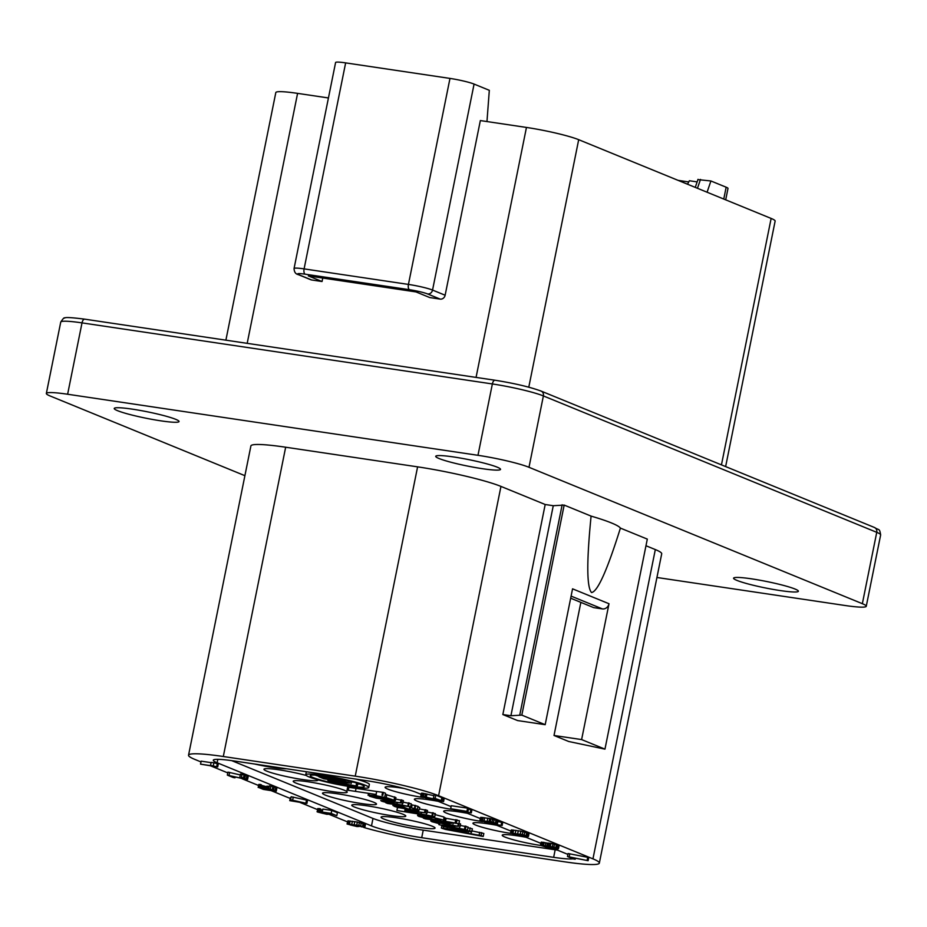 <?xml version="1.0" encoding="UTF-8"?>
<svg xmlns="http://www.w3.org/2000/svg" width="927" height="927" viewBox="0 0 927 927"><rect width="100%" height="100%" fill="white"/><g stroke="black" fill="none" stroke-linecap="round" stroke-linejoin="round"><path stroke-width="1.39" d="M328.436 97.961L297.59 93.372A39.791 3.94 11.4 0 0 275.817 92.561L225.887 340.174M311.623 279.966A4.589 4.056 112.3 0 1 310.788 279.734L298.204 274.589A4.589 4.056 -67.7 0 0 299.039 274.821A13.778 1.367 11.4 0 1 305.192 274.183L409.525 289.711A13.778 1.367 11.4 0 1 427.602 293.952L440.198 299.108L429.757 297.555L416.014 291.924L308.309 275.898L322.051 281.518L311.623 279.966L299.039 274.821M322.758 278.042L322.051 281.518M298.204 274.589C295.597 274.044 294.218 272.017 294.056 268.517L335.586 62.515A18.366 1.819 11.4 0 1 345.644 62.885L449.977 78.413A18.366 1.819 11.4 0 1 474.079 84.079L432.55 290.07L445.134 295.226A4.589 4.056 112.3 0 1 440.198 299.108M445.134 295.226L480.348 120.568L526.455 127.439A39.791 3.94 11.4 0 1 578.691 139.687L771.137 218.436A39.791 3.94 11.4 0 1 775.134 221.09L725.632 466.594M736.895 580.383A33.059 3.279 -168.6 0 0 773.002 589.387A33.059 3.279 -168.6 0 0 798.379 591.252A33.059 3.279 -168.6 0 0 795.053 589.039A33.059 3.279 -168.6 0 0 758.946 580.047A33.059 3.279 -168.6 0 0 733.57 578.181A33.059 3.279 -168.6 0 0 736.895 580.383M656.93 577.486L844.984 605.482A38.876 3.859 -168.6 0 0 866.258 606.281A38.876 3.859 -168.6 0 0 862.353 603.686L528.993 467.289A38.876 3.859 -168.6 0 0 477.973 455.308L67.625 394.242A38.876 3.859 -168.6 0 0 46.35 393.442A38.876 3.859 -168.6 0 0 50.255 396.038L244.902 475.678M439.05 458.517A33.059 3.279 -168.6 0 0 475.157 467.509A33.059 3.279 -168.6 0 0 500.534 469.386A33.059 3.279 -168.6 0 0 497.208 467.173A33.059 3.279 -168.6 0 0 461.101 458.181A33.059 3.279 -168.6 0 0 435.725 456.316A33.059 3.279 -168.6 0 0 439.05 458.517M117.555 410.673A33.059 3.279 -168.6 0 0 153.662 419.664A33.059 3.279 -168.6 0 0 179.038 421.542A33.059 3.279 -168.6 0 0 175.713 419.328A33.059 3.279 -168.6 0 0 139.606 410.337A33.059 3.279 -168.6 0 0 114.23 408.471A33.059 3.279 -168.6 0 0 117.555 410.673M647.313 539.108L620.406 528.1A91.437 9.061 -168.6 0 0 591.09 516.107L564.172 505.088L553.268 505.713L545.192 504.508L502.84 714.543L517.579 720.569L545.18 724.682L572.562 588.83L609.004 603.744L581.611 739.584L604.96 749.143L647.313 539.108M285.667 447.22L223.303 756.513A63.511 6.292 -168.6 0 0 188.54 755.215L250.904 445.91A63.511 6.292 -168.6 0 1 285.667 447.22L417.602 466.849A63.511 6.292 -168.6 0 1 500.962 486.408L545.192 504.508M363.697 827.44A63.511 6.292 -168.6 0 0 432.642 842.168L564.578 861.809A63.511 6.292 -168.6 0 0 599.34 863.107L661.704 553.813A63.511 6.292 -168.6 0 0 655.319 549.572L592.956 858.865L438.598 795.714A63.511 6.292 -168.6 0 0 355.238 776.154L223.303 756.513M645.98 545.748L655.319 549.572M545.18 724.682L521.82 715.123L510.916 715.737L502.84 714.543M564.172 505.088L521.82 715.123M591.09 516.107C586.571 561.669 586.71 587.15 591.519 592.55C597.591 591.739 607.22 570.256 620.406 528.1M698.506 179.664L710.916 180.974L707.081 192.225M710.916 180.974L726.154 187.208A18.366 1.819 11.4 0 1 727.996 188.436L725.702 199.838M474.079 84.079L489.317 90.313L486.965 121.553M687.533 184.23L689.364 180.742L697.139 181.901M688.726 181.947L678.077 180.359M580.858 602.365L554.01 735.482L568.749 741.507L604.96 749.143M553.268 505.713L510.916 715.737M562.156 504.786L519.804 714.821M554.01 735.482L581.611 739.584M609.004 603.744A6.118 5.411 112.3 0 1 602.411 608.912L593.662 607.614L570.673 598.205M599.34 863.107A63.511 6.292 -168.6 0 0 592.956 858.865M359.247 826.096A63.511 6.292 -168.6 0 0 362.098 826.965M347.498 821.878L329.155 814.369M317.463 809.584L299.977 802.434M290.197 798.437L270.649 790.43M258.587 785.493L241.993 778.703M227.775 772.886L210.753 765.922M200.985 761.924L194.925 759.445A63.511 6.292 -168.6 0 1 188.54 755.215M421.159 794.358L416.385 792.411A38.262 3.789 11.4 0 0 366.165 780.627L234.23 760.986A38.262 3.789 11.4 0 0 213.291 760.198A38.262 3.789 11.4 0 0 217.138 762.759L371.495 825.911L372.99 818.448M573.129 858.819A38.262 3.789 11.4 0 1 553.651 857.336L421.715 837.695A38.262 3.789 11.4 0 1 371.495 825.911M567.903 854.404L552.237 847.996M540.789 843.303L522.341 835.76M510.916 831.079L494.589 824.404M480.244 818.541L463.767 811.797M451.101 806.606L436.014 800.441M217.694 766.953L218.285 763.975L213.894 762.805L211.147 762.388L210.545 765.378L213.94 766.142L200.545 764.149L217.694 766.953L210.545 765.378M211.101 762.643L201.136 761.16L200.545 764.149M240.29 774.937L227.938 772.121L227.335 775.111L233.291 777.544L235.018 777.811L230.371 775.911L246.883 779.526L241.414 777.289L245.562 778.9L243.986 778.877L227.335 775.111M247.59 779.456L248.216 776.305L245.4 775.157L240.475 774.033L239.873 777.023M276.258 791.194L276.883 788.031L274.23 786.953L269.305 785.829L268.703 788.819L274.207 790.801L264.218 789.398L258.378 787.359L263.349 789.398L273.639 791.021L276.258 791.194L275.458 790.592L268.703 788.819M269.143 786.641L266.976 786.131L266.373 789.12M266.849 786.756L261.275 785.32M260.765 787.811L261.368 784.821L260.545 784.485L258.784 784.485L258.181 787.463M306.907 803.466L307.509 800.476L306.513 800.071L291.194 796.756L290.591 799.746L294.566 801.368L289.757 800.65L306.907 803.466L290.591 799.746M290.997 797.765L290.36 797.66L289.757 800.65M322.619 810.21L320.638 809.607M320.151 812.017L320.754 809.028L319.757 808.622L317.637 808.738L317.521 812.006L326.837 814.3L329.305 814.242L324.798 812.666L330.302 813.477L336.814 815.702L331.182 813.396L322.248 812.064L327.104 813.697L325.667 813.918L320.232 812.678L319.155 811.612L317.034 811.728M336.814 815.702L337.416 812.712L331.785 810.418L322.851 809.086L322.248 812.064M364.856 827.266L365.458 824.277L357.358 822.04L347.88 820.847L347.069 824.01L357.057 826.571L359.178 826.467L354.323 824.833L358.436 825.528L364.659 827.452L358.807 825.412L347.069 824.01M588.112 860.708L588.715 857.718L587.718 857.313L568.077 853.524L567.475 856.513L573.489 858.97L575.227 859.225L570.221 857.174L588.112 860.708L567.475 856.513M558.483 848.668L559.085 845.691L552.99 843.744L548.112 843.188L547.498 846.258L540.371 845.331L546.13 847.139L558.274 848.865L553.929 847.081L547.509 846.177M548.1 843.269L541.183 842.156L540.371 845.331M528.436 836.386L529.039 833.396L520.87 831.137L511.31 829.932L510.51 833.106L516.768 835.042L522.712 835.575L517.822 833.929L528.239 836.571L522.341 834.52L510.51 833.106M502.133 825.528L484.833 822.689L502.133 825.528L502.735 822.539L497.869 821.554M497.44 823.697L498.042 820.719L489.699 818.471L480.649 817.382L479.838 820.557L488.181 822.805L497.231 823.883L490.302 821.681L479.838 820.557M471.298 812.921L454.01 810.082L471.298 812.921L471.901 809.931L468.448 809.155M467.961 811.554L468.564 808.564L467.567 808.159L451.275 805.725L450.673 808.715L467.961 811.554L450.673 808.715M443.558 801.565L426.258 798.726L443.558 801.565L444.16 798.576L441.75 797.962M441.217 800.604L441.82 797.614L435.806 795.157L434.068 794.902L433.465 797.892L438.147 799.804L420.788 796.212L427.023 798.402L422.828 796.78L424.415 796.803L441.217 800.604L433.465 797.892M433.917 795.656L422.109 793.164L421.391 793.234L420.788 796.212M231.657 760.615L372.666 818.309A38.262 3.789 11.4 0 0 422.886 830.094L554.821 849.735A38.262 3.789 11.4 0 0 557.394 850.105M357.718 783.987A27.543 2.735 -168.6 0 0 359.966 784.138M315.134 775.099A27.543 2.735 -168.6 0 0 318.703 776.27M354.068 782.295L351.46 781.901M540.592 845.459A27.543 2.735 11.4 0 1 504.995 837.058A27.543 2.735 11.4 0 1 502.225 835.215A27.543 2.735 11.4 0 1 525.98 837.255M511.125 833.454A27.543 2.735 11.4 0 1 475.713 825.076A27.543 2.735 11.4 0 1 472.944 823.234A27.543 2.735 11.4 0 1 496.698 825.273M482.631 821.589A27.543 2.735 11.4 0 1 446.432 813.095A27.543 2.735 11.4 0 1 443.662 811.252A27.543 2.735 11.4 0 1 467.417 813.292M454.091 809.711A27.543 2.735 11.4 0 1 417.15 801.113A27.543 2.735 11.4 0 1 414.381 799.283A27.543 2.735 11.4 0 1 438.135 801.31M423.662 797.568A27.543 2.735 11.4 0 1 387.868 789.132A27.543 2.735 11.4 0 1 385.099 787.301A27.543 2.735 11.4 0 1 404.079 788.483M432.295 826.235A27.543 2.735 11.4 0 1 435.064 828.078A27.543 2.735 11.4 0 1 413.929 826.525A27.543 2.735 11.4 0 1 383.836 819.028A27.543 2.735 11.4 0 1 381.067 817.185A27.543 2.735 11.4 0 1 402.202 818.738A27.543 2.735 11.4 0 1 432.295 826.235M403.013 814.254A27.543 2.735 11.4 0 1 405.783 816.096A27.543 2.735 11.4 0 1 384.647 814.543A27.543 2.735 11.4 0 1 354.554 807.046A27.543 2.735 11.4 0 1 351.785 805.204A27.543 2.735 11.4 0 1 372.921 806.768A27.543 2.735 11.4 0 1 403.013 814.254M373.732 802.272A27.543 2.735 11.4 0 1 376.501 804.115A27.543 2.735 11.4 0 1 355.365 802.562A27.543 2.735 11.4 0 1 325.273 795.065A27.543 2.735 11.4 0 1 322.503 793.222A27.543 2.735 11.4 0 1 343.65 794.787A27.543 2.735 11.4 0 1 373.732 802.272M344.45 790.291A27.543 2.735 11.4 0 1 347.219 792.133A27.543 2.735 11.4 0 1 326.084 790.58A27.543 2.735 11.4 0 1 295.991 783.083A27.543 2.735 11.4 0 1 293.222 781.241A27.543 2.735 11.4 0 1 314.369 782.805A27.543 2.735 11.4 0 1 344.45 790.291M317.81 779.792A27.543 2.735 11.4 0 1 317.938 780.152A27.543 2.735 11.4 0 1 296.802 778.599A27.543 2.735 11.4 0 1 266.709 771.102A27.543 2.735 11.4 0 1 263.94 769.259A27.543 2.735 11.4 0 1 278.563 769.758A27.543 2.735 11.4 0 1 306.165 775.447M286.57 768.773A27.543 2.735 11.4 0 1 254.74 764.045M441.889 825.54L441.379 828.101L445.354 829.41L483.234 836.467L483.836 833.477L471.565 830.801M468.413 831.438L468.042 833.246L462.005 830.777L471.773 831.774L472.376 828.796L467.961 827.741M467.498 830.024L441.75 825.018L458.401 826.305L434.856 822.203L451.437 823.454L431.298 820.847L431.75 821.67L439.699 823.79L438.865 824.59L445.597 826.409L442.503 826.05L444.427 826.733L467.498 830.024L468.1 827.046L459.966 825.366M459.966 826.954L460.568 823.964L458.981 823.315M306.362 771.727A32.132 3.187 -168.6 0 0 306.35 771.774L305.748 774.763A32.132 3.187 -168.6 0 0 351.159 786.803A32.132 3.187 -168.6 0 0 368.749 787.463A32.132 3.187 -168.6 0 0 323.338 775.424A32.132 3.187 -168.6 0 0 305.748 774.763M368.749 787.463L369.352 784.485A32.132 3.187 -168.6 0 0 356.107 779.12M458.9 823.709L443.222 820.928L443.373 819.978L429.931 816.687L418.9 815.354L417.579 815.598L418.795 816.386L427.069 818.599L423.338 818.159L425.273 818.854L458.9 823.709L459.502 820.731L445.064 818.124M444.265 817.938L443.975 816.988L434.728 814.509M434.775 816.641L408.969 811.612L408.274 811.09L409.792 811.032L425.354 812.782L405.551 810.186L404.867 810.43L405.945 811.113L412.318 812.863L396.895 810.511L434.775 816.641L435.377 813.651L426.768 811.901M426.918 813.419L427.521 810.441L419.456 808.923M398.853 807.73L397.498 807.521L396.895 810.511M419.398 807.672L417.95 806.351L412.133 804.891L411.53 807.88L414.462 808.9C416.455 809.734 416.316 810.082 414.033 809.92L409.236 809.398L401.136 806.084L392.897 805.517L393.175 804.149M411.773 806.664L410.719 806.525M410.661 806.78L384.879 801.751L384.137 801.322L386.571 801.264L401.24 802.921L385.006 800.615L380.742 800.569L381.785 801.241L388.9 803.176L385.852 802.817L387.776 803.512L410.661 806.78L411.264 803.79L402.689 802.052M402.805 803.558L403.407 800.569L395.655 799.109M395.956 797.626L395.354 800.615L386.188 797.626L376.153 795.783L369.016 795.088L369.444 796.189L376.281 798.182L394.149 800.893L395.354 800.615L395.956 797.626L385.308 794.323M384.914 796.235L385.516 793.257L383.396 792.388L376.675 791.484L376.072 794.474L347.046 790.105L376.072 794.474M347.046 790.105L347.648 787.127L376.675 791.484M443.639 826.455L443.268 828.309L441.379 828.101M467.359 830.013L467.22 830.708L443.268 828.309M470.209 827.904L469.607 830.893L467.22 830.708M471.773 831.774L469.607 830.893M481.658 832.585L481.055 835.575L468.042 833.246M483.234 836.467L481.055 835.575M325.319 776.235A27.543 2.735 11.4 0 1 364.253 786.559A27.543 2.735 11.4 0 1 349.178 785.992A27.543 2.735 11.4 0 1 310.244 775.667A27.543 2.735 11.4 0 1 325.319 776.235M464.948 832.678L445.563 829.051L459.734 830.546L464.948 832.678M439.155 823.674L438.865 824.59M431.553 819.607L431.75 821.67M443.662 820.928L443.975 816.988M435.087 819.746L421.866 816.884L422.503 816.154L434.381 817.881L440.568 819.572L440.777 820.372L435.087 819.746L435.423 818.101M440.568 819.572L440.777 820.372L440.904 819.723M422.017 816.131L421.866 816.884L422.503 816.154M405.748 809.213L404.867 810.43M409.085 810.986L408.969 811.612L408.274 811.09M414.462 808.9C416.455 809.734 416.316 810.082 414.033 809.92L414.265 808.819M393.558 804.207L394.056 806.258L397.834 807.463L415.597 810.615L418.795 810.661L417.347 809.329L411.53 807.88M418.795 810.661L419.746 807.463M406.756 809.028L396.466 806.061L400.209 806.351L406.756 809.028M397.069 806.026L396.941 806.687L396.466 806.061M369.27 793.871L368.089 795.331L368.401 793.732M384.751 799.433L372.399 796.641L372.318 795.864L391.264 799.41L390.812 800.105L384.751 799.433L385.099 797.741M391.264 799.41L390.812 800.105L390.974 799.294M372.561 795.876L372.399 796.641L372.318 795.864M345.25 784.057L341.878 782.678L349.722 783.06L327.799 780.267L333.036 782.55L357.277 786.154L345.25 784.057L345.458 783.048M338.39 782.052L342.156 783.593L334.427 782.446L330.568 780.731L338.39 782.052M319.131 776.861L323.894 778.807L348.135 782.411L337.173 778.865L321.82 776.478L319.131 776.861M325.806 778.784L321.947 777.069L325.389 777.266L337.335 779.201L343.847 781.461L325.806 778.784L326.084 777.371M451.229 822.527L451.043 823.408M451.611 822.585L451.437 823.454M453.257 822.828L453.002 824.091M445.18 823.037L444.914 824.393M459.004 823.327L458.401 826.305M465.98 826.177L465.377 829.167M457.011 819.804L456.408 822.794M409.247 809.804L409.12 810.476M411.518 810.14L411.391 810.801M425.957 809.792L425.354 812.782M421.345 812.689L421.043 814.149M432.573 812.701L431.97 815.69M433.245 812.782L432.642 815.772M409.792 806.641L409.236 809.398M415.053 805.331L414.45 808.309M401.287 805.343L401.136 806.084M385.157 799.897L385.006 800.615M387.451 800.233L387.301 800.951M401.843 799.931L401.24 802.921M397.231 802.828L396.941 804.277M409.143 802.921L408.54 805.911M348.32 787.255L347.718 790.233M348.876 787.347L348.274 790.325M383.396 792.388L382.793 795.366M356.617 783.037L356.084 785.667M357.822 783.419L357.277 786.154M327.961 779.41L327.799 780.267M328.679 779.514L328.54 780.175M337.961 780.905L337.822 781.554M339.827 781.183L339.653 782.029M350.093 781.229L349.722 783.06M351.518 781.6L351.113 783.639M334.682 781.206L334.427 782.446M318.876 775.412L318.656 776.525M319.073 775.424L318.888 776.351M320.313 775.563L320.151 776.339M321.959 775.772L321.82 776.478M324.334 776.096L324.195 776.78M332.051 777.347L331.936 777.938M340.139 778.923L340.024 779.503M341.982 779.317L341.854 779.978M343.523 779.665L343.361 780.464M348.459 780.812L348.135 782.411M213.894 762.805L213.291 765.783M217.3 763.57L216.698 766.548M293.813 800.522L303.164 802.643L293.813 800.522M356.744 826.27L348.958 824.335L356.837 825.864M229.653 772.376L229.05 775.366M242.445 777.741L242.283 778.541M244.114 778.24L243.986 778.877M242.017 774.312L241.414 777.289M244.056 774.787L243.453 777.765M245.4 775.157L244.798 778.135M246.906 775.679L246.304 778.668M247.567 775.957L246.964 778.935M248.216 776.305L247.613 779.294M235.168 777.058L235.018 777.811M258.981 784.381L258.378 787.359M259.676 784.393L259.073 787.382M260.545 784.485L259.942 787.463M261.959 785.598L261.356 788.587M263.129 785.992L262.526 788.97M263.801 786.177L263.198 789.155M264.821 786.409L264.218 789.398M265.678 786.583L265.076 789.572M266.57 789.19L266.455 789.769M268.343 786.339L267.752 789.317M269.015 786.606L268.413 789.595M270.255 789.306L270.093 790.105M271.275 789.537L271.113 790.337M272.944 790.036L272.816 790.673M270.846 786.096L270.244 789.086M272.874 786.583L272.283 789.561M274.23 786.953L273.627 789.931M275.736 787.475L275.134 790.464M276.061 787.614L275.458 790.592M276.883 788.031L276.281 791.021M306.513 800.071L305.91 803.06M293.256 797.058L292.654 800.047M331.785 810.418L331.182 813.396M328.958 813.28L328.818 813.952M329.479 813.361L329.305 814.242M317.834 808.553L317.231 811.542M318.714 808.553L318.112 811.542M319.757 808.622L319.155 811.612M320.835 809.688L320.232 812.678M321.831 810.013L321.24 812.991M322.631 812.226L322.422 813.303M323.963 812.678L323.778 813.593M325.145 812.979L324.983 813.813M325.806 813.188L325.667 813.918M347.88 820.847L347.277 823.825M348.749 820.847L348.146 823.825M350.139 820.963L349.537 823.952M352.387 821.252L351.785 824.242M354.786 821.612L354.184 824.601M357.358 822.04L356.756 825.018M359.409 822.434L358.807 825.412M361.287 822.84L360.684 825.818M363.141 823.327L362.538 826.316M364.311 823.721L363.708 826.71M364.971 823.987L364.369 826.977M359.328 825.725L359.178 826.467M356.014 825.528L355.887 826.189M350.394 824.312L350.267 824.96M351.263 824.427L351.113 825.215M352.469 824.624L352.295 825.528M353.836 824.926L353.65 825.818M355.018 825.227L354.856 826.038M569.815 853.779L569.213 856.768M587.718 857.313L587.115 860.302M575.435 858.205L575.227 859.225M556.084 848.054L552.573 847.881L549.236 846.513L556.084 848.054M542.596 845.876L549.132 847.197L542.666 845.54M514.867 833.535L520.812 835.25L514.578 834.323L512.399 833.431L514.867 833.535M489.595 822.84L481.739 820.882L489.931 821.797L495.053 823.083L493.94 823.443L489.595 822.84L489.815 821.774M541.183 842.156L540.58 845.146M541.727 842.11L541.125 845.088M543.118 842.226L542.515 845.215M544.161 842.376L543.558 845.366M545.876 842.724L545.273 845.714M547.417 843.083L546.814 846.073M548.483 843.072L547.88 846.05M549.885 843.188L549.282 846.177M550.928 843.35L550.325 846.328M552.99 843.744L552.388 846.722M554.531 844.103L553.929 847.081M556.409 844.59L555.806 847.579M557.59 844.984L556.988 847.973M558.587 845.401L557.984 848.379M550.325 846.548L550.198 847.185M551.368 846.722L551.217 847.51M552.747 847.023L552.573 847.881M554.613 847.521L554.462 848.298M555.621 847.869L555.505 848.448M543.384 845.563L543.268 846.154M544.427 845.737L544.276 846.478M546.142 846.131L545.991 846.907M547.498 846.49L547.359 847.197M548.17 846.71L548.054 847.301M522.863 834.833L522.712 835.575M511.31 829.932L510.707 832.921M512.202 829.932L511.6 832.921M513.593 830.059L512.99 833.037M515.852 830.349L515.25 833.338M518.286 830.708L517.683 833.697M520.87 831.137L520.267 834.126M522.944 831.531L522.341 834.52M524.833 831.948L524.23 834.926M526.698 832.446L526.107 835.424M527.88 832.84L527.289 835.818M528.552 833.106L527.95 836.096M513.859 833.408L513.732 834.068M514.74 833.524L514.578 834.323M515.945 833.732L515.771 834.624M517.324 834.022L517.139 834.914M518.517 834.323L518.355 835.146M519.19 834.52L519.039 835.25M501.727 822.133L501.125 825.123M480.649 817.382L480.047 820.372M481.183 817.336L480.58 820.325M482.237 817.405L481.634 820.395M483.106 817.487L482.503 820.476M484.67 817.684L484.079 820.662M487.799 818.147L487.196 821.137M489.699 818.471L489.097 821.461M490.904 818.692L490.302 821.681M492.619 819.039L492.017 822.029M494.161 819.398L493.558 822.388M496.038 819.897L495.435 822.875M497.382 820.36L496.779 823.338M487.567 821.403L487.347 822.458M492.214 822.284L492.028 823.199M494.079 822.759L493.94 823.443M483.558 820.847L483.407 821.565M484.775 820.998L484.601 821.878M470.904 809.514L470.302 812.504M467.567 808.159L466.965 811.137M443.152 798.17L442.55 801.148M424.102 796.756L423.987 797.347M425.319 796.977L425.169 797.741M426.524 797.232L426.362 798.043M427.892 797.568L427.741 798.332M428.749 797.776L428.575 798.68M422.109 793.164L421.507 796.154M423.326 793.303L422.724 796.293M424.021 793.408L423.419 796.386M425.574 793.674L424.972 796.664M426.953 793.976L426.35 796.953M435.806 795.157L435.203 798.147M247.185 343.349L297.59 93.372M476.061 377.405L526.455 127.439M67.625 394.242L82.016 322.886L492.364 383.952A38.876 3.859 11.4 0 1 543.384 395.933L876.745 532.33A38.876 3.859 11.4 0 1 880.65 534.925C879.433 527.764 879.306 530.707 874.439 527.475A4.589 4.056 112.3 0 1 876.745 532.33L862.353 603.686M46.35 393.442L60.742 322.086A38.876 3.859 11.4 0 1 82.016 322.886A4.589 2.097 98.5 0 1 84.681 319.155L495.03 380.232A4.589 2.097 98.5 0 0 492.364 383.952L477.973 455.308M84.902 319.224A4.589 2.097 98.5 0 0 84.681 319.155C71.425 317.463 64.751 317.115 64.635 318.1C64.392 317.185 63.094 318.517 60.742 322.086M495.25 380.29A4.589 2.097 98.5 0 0 495.03 380.232C514.462 383.338 529.815 386.953 541.09 391.078A4.589 4.056 112.3 0 1 543.384 395.933L528.993 467.289M528.784 387.185L578.691 139.687M721.449 464.879L771.137 218.436M697.463 188.285L700.488 179.421M723.767 199.05L726.154 187.208M449.977 78.413L408.436 284.415A18.366 1.819 11.4 0 1 432.55 290.07A4.589 4.056 112.3 0 1 427.602 293.952M294.056 268.517A18.366 1.819 11.4 0 1 304.102 268.888L408.436 284.415A4.589 2.097 98.5 0 0 409.525 289.711M305.192 274.183A4.589 2.097 98.5 0 1 304.102 268.888L345.644 62.885M500.962 486.408L438.598 795.714M571.102 596.107L602.411 608.912M417.602 466.849L355.238 776.154M217.138 762.759L217.833 759.34M447.347 827.058L447.011 828.726M455.377 828.182L455.099 829.561M462.631 829.271L462.422 830.291M471.368 831.739L470.962 833.79M479.722 832.261L479.12 835.239M454.948 830.047L454.809 830.766M436.466 820.325L436.269 821.31M441.287 821.044L441.09 822.017M445.551 821.681L445.354 822.655M449.444 823.651L449.166 825.03M458.332 823.628L457.799 826.235M444.415 824.729L444.207 825.783M447.938 825.25L447.671 826.548M454.717 826.27L454.45 827.637M459.653 826.919L459.363 828.356M465.111 826.061L464.508 829.051M419.12 814.277L418.9 815.354M426.64 815.401L426.49 816.131M430.082 815.911L429.931 816.687M434.311 816.56L434.126 817.487M446.119 818.286L445.516 821.276M455.771 819.642L455.169 822.631M431.542 817.336L431.182 819.12M427.753 816.722L427.417 818.402M405.134 809.097L404.879 810.349L405.122 809.097M417.451 810.719L417.254 811.681M425.111 809.688L424.508 812.678M414.821 811.728L414.543 813.095M426.478 813.373L426.165 814.891M410.557 806.757L410.001 809.503M415.667 805.517L415.064 808.506M417.95 806.351L417.347 809.329M398.239 804.879L398.089 805.644M400.742 805.262L400.591 806.003M400.974 806.664L400.742 807.823M393.349 800.87L393.152 801.809M401.02 799.827L400.418 802.817M385.006 801.113L384.879 801.751M390.742 801.867L390.464 803.234M402.399 803.512L402.086 805.042M408.471 802.84L407.868 805.83M376.327 794.914L376.153 795.783M386.791 794.636L386.188 797.626M394.705 796.838L394.102 799.816M378.135 796.49L377.787 798.17M356.038 788.413L355.435 791.403M382.608 792.284L382.005 795.273M553.651 857.336L555.169 849.781M421.715 837.695L423.233 830.152M541.09 391.078L874.439 527.475M866.258 606.281L880.65 534.925M695.262 187.393L698.008 179.34M430.754 821.032L431.055 819.538M417.579 815.598L417.892 814.091M444.543 820.708L445.145 817.73"/></g></svg>

